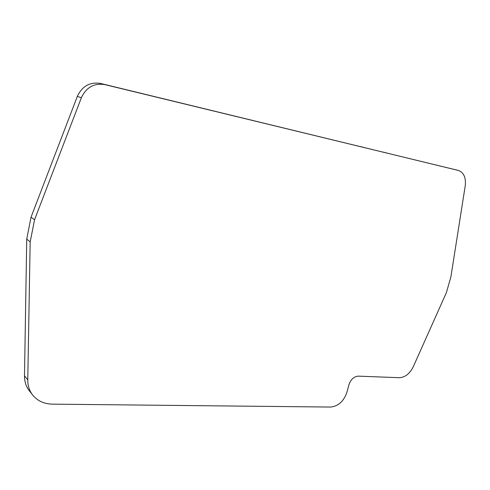 <?xml version="1.0" encoding="UTF-8"?>
<svg xmlns="http://www.w3.org/2000/svg" width="490" height="490" viewBox="0 0 490 490"><rect width="100%" height="100%" fill="white"/><g stroke="black" fill="none" stroke-linecap="round" stroke-linejoin="round"><path stroke-width="0.73" d="M30.227 391.92L28.763 390.071C25.878 385.955 24.457 381.202 24.5 375.83L26.73 239.108L31.035 217.186L77.328 96.401C82.216 86.062 89.976 81.75 100.615 83.472L458.671 170.532C463.926 172.786 466.113 177.858 465.243 185.741L450.861 277.064L446.372 292.665L413.26 366.771C409.744 373.76 405.071 377.404 399.228 377.704L358.355 376.142C353.988 376.504 350.877 379.297 349.015 384.527L346.877 392.368C343.717 401.341 338.278 406.241 330.56 407.055L52.258 404.14C43.592 403.907 36.854 400.6 32.052 394.217C29.149 390.071 27.722 385.281 27.771 379.86L30.178 241.895L34.551 219.753L81.377 97.706C86.314 87.257 94.141 82.896 104.866 84.629L458.162 170.385M31.035 217.186L34.551 219.753M26.73 239.108L30.178 241.895M383.303 152.121L389.048 153.609M360.787 146.651L366.453 148.127M207.821 109.509L212.782 110.826M100.615 83.472L104.866 84.629M77.328 96.401L81.377 97.706M24.5 375.83L27.771 379.86M32.052 394.217L28.763 390.071"/></g></svg>
